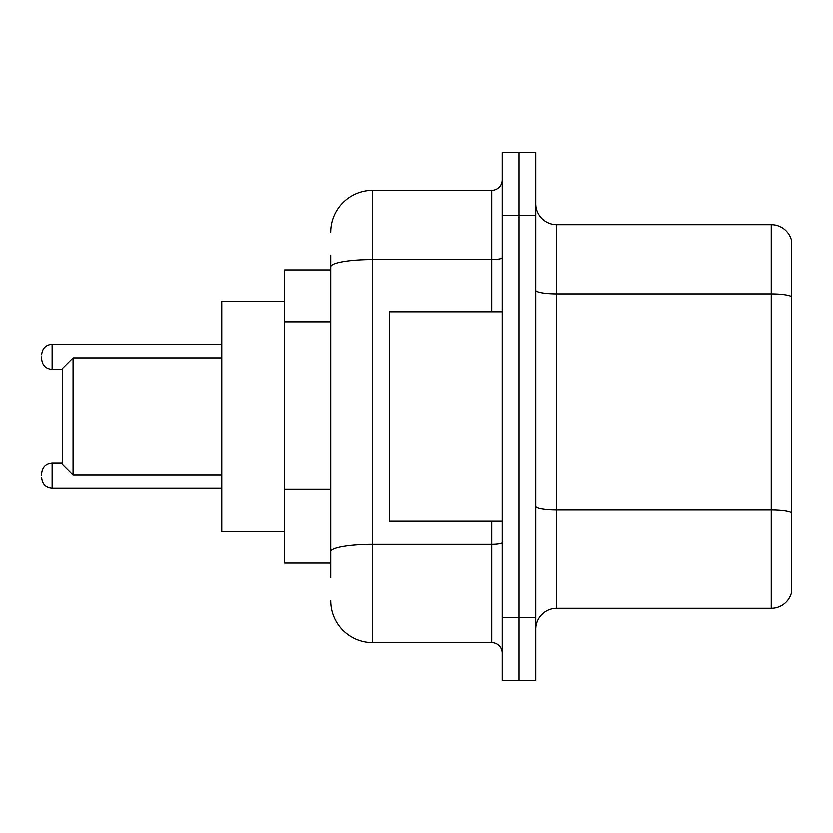 <?xml version="1.0" encoding="UTF-8"?>
<svg xmlns="http://www.w3.org/2000/svg" width="833" height="833" viewBox="0 0 833 833"><rect width="100%" height="100%" fill="white"/><g stroke="black" fill="none" stroke-linecap="round" stroke-linejoin="round"><path stroke-width="1.25" d="M330.639 307.169L330.639 255.252L330.639 269.913L284.574 269.913L284.574 563.087L330.639 563.087M330.639 577.748L330.639 255.252M502.361 617.534L502.361 680.363L519.115 680.363L519.115 617.534L519.115 680.363L535.869 680.363L535.869 617.534L519.115 617.534L519.115 215.466L519.115 617.534L502.361 617.534L502.361 215.466L519.115 215.466L519.115 152.637L519.115 215.466L535.869 215.466L535.869 617.534M535.869 215.466L535.869 152.637L502.361 152.637L502.361 215.466M330.639 232.22A41.879 41.879 0 0 1 372.528 190.33L372.528 642.67L491.886 642.67L491.886 521.208M372.528 190.33L491.886 190.33A10.475 10.475 0 0 0 502.361 179.866M330.639 558.901L330.639 504.017M502.361 653.134A10.475 10.475 0 0 0 491.886 642.67M372.528 642.67A41.879 41.879 0 0 1 330.639 600.78M535.869 629.269A20.94 20.94 0 0 1 556.808 608.319L771.243 608.319L771.243 224.681L556.808 224.681A20.94 20.94 0 0 1 535.869 203.731A20.94 20.94 0 0 0 556.808 224.681L556.808 608.319M791.35 239.758A20.94 20.94 0 0 0 771.243 224.681A20.94 20.94 0 0 1 791.35 239.758L791.35 593.242A20.94 20.94 0 0 1 771.243 608.319M73.065 475.133L73.065 357.867L62.59 368.332L62.59 464.668L73.065 475.133L221.745 475.133M284.574 301.327L221.745 301.327L221.745 531.673L284.574 531.673M502.361 311.792L389.271 311.792L389.271 521.208L502.361 521.208M41.65 475.768L41.65 473.675L41.65 475.768M41.65 356.816L41.65 358.908L41.65 356.816M330.639 321.83L284.574 321.83M330.639 489.356L284.574 489.356M502.361 542.533A10.475 1.822 0 0 1 491.886 544.355L372.528 544.355A41.879 7.268 180 0 0 330.639 551.633M330.639 266.831A41.879 7.268 180 0 1 372.528 259.552L491.886 259.552L491.886 190.33M491.886 311.792L491.886 259.552A10.475 1.822 0 0 0 502.361 257.73M791.35 296.517A20.94 3.634 180 0 0 771.243 293.893L556.808 293.893A20.94 3.634 0 0 1 535.869 290.259M791.35 512.628A20.94 3.634 180 0 0 771.243 510.015L556.808 510.015A20.94 3.634 -0 0 1 535.869 506.37M41.65 473.675C42.327 467.251 45.815 463.762 52.125 463.2L52.125 488.325L221.745 488.325M221.745 344.248L52.125 344.248L52.125 369.383C45.815 368.821 42.327 365.333 41.65 358.908M73.065 357.867L221.745 357.867M52.125 463.2L62.59 463.2M52.125 488.325C45.815 487.763 42.327 484.275 41.65 477.861M52.125 369.383L62.59 369.383M52.125 344.248C45.815 344.81 42.327 348.309 41.65 354.723"/></g></svg>
